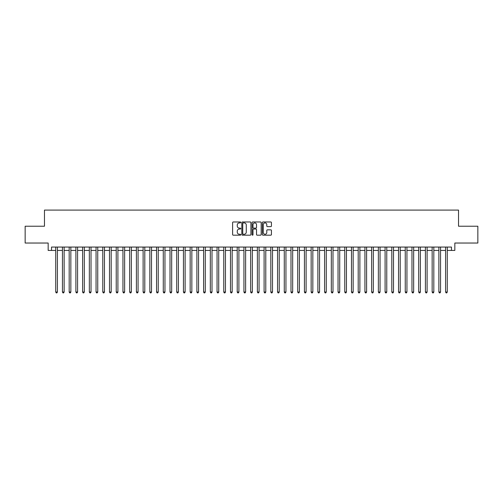 <?xml version="1.0" encoding="UTF-8"?>
<svg xmlns="http://www.w3.org/2000/svg" width="503" height="503" viewBox="0 0 503 503"><rect width="100%" height="100%" fill="white"/><g stroke="black" fill="none" stroke-linecap="round" stroke-linejoin="round"><path stroke-width="0.75" d="M240.748 222.445A0.459 0.459 0 0 0 240.283 221.98L233.273 221.98A0.66 0.66 0 0 0 232.612 222.64L232.612 234.517A0.66 0.66 0 0 0 233.273 235.178L240.283 235.178A0.459 0.459 0 0 0 240.748 234.712A0.459 0.459 0 0 0 240.283 234.253L239.378 234.253A2.113 2.113 0 0 1 237.265 232.141L237.265 231.154A2.113 2.113 0 0 1 239.378 229.041L240.283 229.041A0.459 0.459 0 0 0 240.748 228.582A0.459 0.459 0 0 0 240.283 228.117L239.378 228.117A2.113 2.113 0 0 1 237.265 226.004L237.265 225.017A2.113 2.113 0 0 1 239.378 222.904L240.283 222.904A0.459 0.459 0 0 0 240.748 222.445M270.784 226.633A0.66 0.66 0 0 0 271.444 225.973L271.444 222.64A0.66 0.66 0 0 0 270.784 221.98L262.994 221.98A0.66 0.66 0 0 0 262.34 222.64L262.34 234.517A0.66 0.66 0 0 0 262.994 235.178L270.784 235.178A0.66 0.66 0 0 0 271.444 234.517L271.444 230.493A0.66 0.66 0 0 0 270.784 229.833L267.451 229.833A0.66 0.66 0 0 0 266.791 230.493L266.791 232.487A1.767 1.767 0 0 1 265.024 234.253A1.767 1.767 0 0 1 263.258 232.487L263.258 224.671A1.767 1.767 0 0 1 265.024 222.904A1.767 1.767 0 0 1 266.791 224.671L266.791 225.973A0.66 0.66 0 0 0 267.451 226.633L270.784 226.633M51.532 250.425L51.532 247.061L451.468 247.061L451.468 250.425L454.831 250.425L454.831 243.031L477.85 243.031L477.85 226.224L458.529 226.224L458.529 210.097L44.471 210.097L44.471 226.224L25.15 226.224L25.15 243.031L48.169 243.031L48.169 250.425L55.732 250.425M250.922 222.64A0.66 0.66 0 0 0 250.261 221.98L242.477 221.98A0.66 0.66 0 0 0 241.817 222.64L241.817 234.517A0.66 0.66 0 0 0 242.477 235.178L250.261 235.178A0.66 0.66 0 0 0 250.922 234.517L250.922 222.64M252.739 221.98L260.523 221.98A0.66 0.66 0 0 1 261.183 222.64L261.183 234.517A0.66 0.66 0 0 1 260.523 235.178L257.19 235.178A0.66 0.66 0 0 1 256.53 234.517L256.53 229.701A0.66 0.66 0 0 0 255.87 229.041L253.663 229.041A0.66 0.66 0 0 0 253.003 229.701L253.003 234.712A0.459 0.459 0 0 1 252.537 235.178A0.459 0.459 0 0 1 252.078 234.712L252.078 222.64A0.66 0.66 0 0 1 252.739 221.98M57.411 250.425L62.454 250.425M64.133 250.425L69.175 250.425M70.854 250.425L75.896 250.425M77.581 250.425L82.618 250.425M84.303 250.425L89.339 250.425M91.024 250.425L96.06 250.425M97.745 250.425L102.782 250.425M104.467 250.425L109.503 250.425M111.188 250.425L116.231 250.425M117.909 250.425L122.952 250.425M124.631 250.425L129.673 250.425M131.352 250.425L136.395 250.425M138.073 250.425L143.116 250.425M144.795 250.425L149.837 250.425M151.516 250.425L156.559 250.425M158.238 250.425L163.28 250.425M164.959 250.425L170.001 250.425M171.68 250.425L176.723 250.425M178.402 250.425L183.444 250.425M185.123 250.425L190.165 250.425M191.844 250.425L196.887 250.425M198.566 250.425L203.608 250.425M205.287 250.425L210.329 250.425M212.008 250.425L217.051 250.425M218.73 250.425L223.772 250.425M225.451 250.425L230.493 250.425M232.179 250.425L237.215 250.425M238.9 250.425L243.936 250.425M245.621 250.425L250.657 250.425M252.343 250.425L257.379 250.425M259.064 250.425L264.1 250.425M265.785 250.425L270.821 250.425M272.507 250.425L277.549 250.425M279.228 250.425L284.27 250.425M285.949 250.425L290.992 250.425M292.671 250.425L297.713 250.425M299.392 250.425L304.434 250.425M306.113 250.425L311.156 250.425M312.835 250.425L317.877 250.425M319.556 250.425L324.598 250.425M326.277 250.425L331.32 250.425M332.999 250.425L338.041 250.425M339.72 250.425L344.762 250.425M346.441 250.425L351.484 250.425M353.163 250.425L358.205 250.425M359.884 250.425L364.926 250.425M366.605 250.425L371.648 250.425M373.327 250.425L378.369 250.425M380.048 250.425L385.091 250.425M386.769 250.425L391.812 250.425M393.497 250.425L398.533 250.425M400.218 250.425L405.255 250.425M406.94 250.425L411.976 250.425M413.661 250.425L418.697 250.425M420.382 250.425L425.419 250.425M427.104 250.425L432.146 250.425M433.825 250.425L438.868 250.425M440.546 250.425L445.589 250.425M447.268 250.425L451.468 250.425M243.201 222.904A0.459 0.459 0 0 0 242.742 223.37L242.742 233.794A0.459 0.459 0 0 0 243.201 234.253L244.162 234.253A2.113 2.113 0 0 0 246.269 232.141L246.269 225.017A2.113 2.113 0 0 0 244.162 222.904L243.201 222.904M256.53 224.703A1.767 1.767 0 0 0 254.763 222.936A1.767 1.767 0 0 0 253.003 224.703L253.003 227.457A0.66 0.66 0 0 0 253.663 228.117L255.87 228.117A0.66 0.66 0 0 0 256.53 227.457L256.53 224.703M57.411 247.061L57.411 292.029L55.732 292.029L55.732 247.061M57.411 292.029L56.908 292.903L56.235 292.903L55.732 292.029M64.133 247.061L64.133 292.029L62.454 292.029L62.454 247.061M64.133 292.029L63.63 292.903L62.957 292.903L62.454 292.029M70.854 247.061L70.854 292.029L69.175 292.029L69.175 247.061M70.854 292.029L70.351 292.903L69.678 292.903L69.175 292.029M77.581 247.061L77.581 292.029L75.896 292.029L75.896 247.061M77.581 292.029L77.072 292.903L76.399 292.903L75.896 292.029M84.303 247.061L84.303 292.029L82.618 292.029L82.618 247.061M84.303 292.029L83.794 292.903L83.121 292.903L82.618 292.029M91.024 247.061L91.024 292.029L89.339 292.029L89.339 247.061M91.024 292.029L90.515 292.903L89.848 292.903L89.339 292.029M97.745 247.061L97.745 292.029L96.06 292.029L96.06 247.061M97.745 292.029L97.236 292.903L96.57 292.903L96.06 292.029M104.467 247.061L104.467 292.029L102.782 292.029L102.782 247.061M104.467 292.029L103.964 292.903L103.291 292.903L102.782 292.029M111.188 247.061L111.188 292.029L109.503 292.029L109.503 247.061M111.188 292.029L110.685 292.903L110.012 292.903L109.503 292.029M117.909 247.061L117.909 292.029L116.231 292.029L116.231 247.061M117.909 292.029L117.406 292.903L116.734 292.903L116.231 292.029M124.631 247.061L124.631 292.029L122.952 292.029L122.952 247.061M124.631 292.029L124.128 292.903L123.455 292.903L122.952 292.029M131.352 247.061L131.352 292.029L129.673 292.029L129.673 247.061M131.352 292.029L130.849 292.903L130.176 292.903L129.673 292.029M138.073 247.061L138.073 292.029L136.395 292.029L136.395 247.061M138.073 292.029L137.571 292.903L136.898 292.903L136.395 292.029M144.795 247.061L144.795 292.029L143.116 292.029L143.116 247.061M144.795 292.029L144.292 292.903L143.619 292.903L143.116 292.029M151.516 247.061L151.516 292.029L149.837 292.029L149.837 247.061M151.516 292.029L151.013 292.903L150.34 292.903L149.837 292.029M158.238 247.061L158.238 292.029L156.559 292.029L156.559 247.061M158.238 292.029L157.735 292.903L157.062 292.903L156.559 292.029M164.959 247.061L164.959 292.029L163.28 292.029L163.28 247.061M164.959 292.029L164.456 292.903L163.783 292.903L163.28 292.029M171.68 247.061L171.68 292.029L170.001 292.029L170.001 247.061M171.68 292.029L171.177 292.903L170.504 292.903L170.001 292.029M178.402 247.061L178.402 292.029L176.723 292.029L176.723 247.061M178.402 292.029L177.899 292.903L177.226 292.903L176.723 292.029M185.123 247.061L185.123 292.029L183.444 292.029L183.444 247.061M185.123 292.029L184.62 292.903L183.947 292.903L183.444 292.029M191.844 247.061L191.844 292.029L190.165 292.029L190.165 247.061M191.844 292.029L191.341 292.903L190.668 292.903L190.165 292.029M198.566 247.061L198.566 292.029L196.887 292.029L196.887 247.061M198.566 292.029L198.063 292.903L197.39 292.903L196.887 292.029M205.287 247.061L205.287 292.029L203.608 292.029L203.608 247.061M205.287 292.029L204.784 292.903L204.111 292.903L203.608 292.029M212.008 247.061L212.008 292.029L210.329 292.029L210.329 247.061M212.008 292.029L211.505 292.903L210.832 292.903L210.329 292.029M218.73 247.061L218.73 292.029L217.051 292.029L217.051 247.061M218.73 292.029L218.227 292.903L217.554 292.903L217.051 292.029M225.451 247.061L225.451 292.029L223.772 292.029L223.772 247.061M225.451 292.029L224.948 292.903L224.275 292.903L223.772 292.029M232.179 247.061L232.179 292.029L230.493 292.029L230.493 247.061M232.179 292.029L231.669 292.903L230.996 292.903L230.493 292.029M238.9 247.061L238.9 292.029L237.215 292.029L237.215 247.061M238.9 292.029L238.391 292.903L237.718 292.903L237.215 292.029M245.621 247.061L245.621 292.029L243.936 292.029L243.936 247.061M245.621 292.029L245.112 292.903L244.445 292.903L243.936 292.029M252.343 247.061L252.343 292.029L250.657 292.029L250.657 247.061M252.343 292.029L251.833 292.903L251.167 292.903L250.657 292.029M259.064 247.061L259.064 292.029L257.379 292.029L257.379 247.061M259.064 292.029L258.555 292.903L257.888 292.903L257.379 292.029M265.785 247.061L265.785 292.029L264.1 292.029L264.1 247.061M265.785 292.029L265.282 292.903L264.609 292.903L264.1 292.029M272.507 247.061L272.507 292.029L270.821 292.029L270.821 247.061M272.507 292.029L272.004 292.903L271.331 292.903L270.821 292.029M279.228 247.061L279.228 292.029L277.549 292.029L277.549 247.061M279.228 292.029L278.725 292.903L278.052 292.903L277.549 292.029M285.949 247.061L285.949 292.029L284.27 292.029L284.27 247.061M285.949 292.029L285.446 292.903L284.773 292.903L284.27 292.029M292.671 247.061L292.671 292.029L290.992 292.029L290.992 247.061M292.671 292.029L292.168 292.903L291.495 292.903L290.992 292.029M299.392 247.061L299.392 292.029L297.713 292.029L297.713 247.061M299.392 292.029L298.889 292.903L298.216 292.903L297.713 292.029M306.113 247.061L306.113 292.029L304.434 292.029L304.434 247.061M306.113 292.029L305.61 292.903L304.937 292.903L304.434 292.029M312.835 247.061L312.835 292.029L311.156 292.029L311.156 247.061M312.835 292.029L312.332 292.903L311.659 292.903L311.156 292.029M319.556 247.061L319.556 292.029L317.877 292.029L317.877 247.061M319.556 292.029L319.053 292.903L318.38 292.903L317.877 292.029M326.277 247.061L326.277 292.029L324.598 292.029L324.598 247.061M326.277 292.029L325.774 292.903L325.101 292.903L324.598 292.029M332.999 247.061L332.999 292.029L331.32 292.029L331.32 247.061M332.999 292.029L332.496 292.903L331.823 292.903L331.32 292.029M339.72 247.061L339.72 292.029L338.041 292.029L338.041 247.061M339.72 292.029L339.217 292.903L338.544 292.903L338.041 292.029M346.441 247.061L346.441 292.029L344.762 292.029L344.762 247.061M346.441 292.029L345.938 292.903L345.265 292.903L344.762 292.029M353.163 247.061L353.163 292.029L351.484 292.029L351.484 247.061M353.163 292.029L352.66 292.903L351.987 292.903L351.484 292.029M359.884 247.061L359.884 292.029L358.205 292.029L358.205 247.061M359.884 292.029L359.381 292.903L358.708 292.903L358.205 292.029M366.605 247.061L366.605 292.029L364.926 292.029L364.926 247.061M366.605 292.029L366.102 292.903L365.43 292.903L364.926 292.029M373.327 247.061L373.327 292.029L371.648 292.029L371.648 247.061M373.327 292.029L372.824 292.903L372.151 292.903L371.648 292.029M380.048 247.061L380.048 292.029L378.369 292.029L378.369 247.061M380.048 292.029L379.545 292.903L378.872 292.903L378.369 292.029M386.769 247.061L386.769 292.029L385.091 292.029L385.091 247.061M386.769 292.029L386.266 292.903L385.594 292.903L385.091 292.029M393.497 247.061L393.497 292.029L391.812 292.029L391.812 247.061M393.497 292.029L392.988 292.903L392.315 292.903L391.812 292.029M400.218 247.061L400.218 292.029L398.533 292.029L398.533 247.061M400.218 292.029L399.709 292.903L399.036 292.903L398.533 292.029M406.94 247.061L406.94 292.029L405.255 292.029L405.255 247.061M406.94 292.029L406.43 292.903L405.764 292.903L405.255 292.029M413.661 247.061L413.661 292.029L411.976 292.029L411.976 247.061M413.661 292.029L413.152 292.903L412.485 292.903L411.976 292.029M420.382 247.061L420.382 292.029L418.697 292.029L418.697 247.061M420.382 292.029L419.879 292.903L419.206 292.903L418.697 292.029M427.104 247.061L427.104 292.029L425.419 292.029L425.419 247.061M427.104 292.029L426.601 292.903L425.928 292.903L425.419 292.029M433.825 247.061L433.825 292.029L432.146 292.029L432.146 247.061M433.825 292.029L433.322 292.903L432.649 292.903L432.146 292.029M440.546 247.061L440.546 292.029L438.868 292.029L438.868 247.061M440.546 292.029L440.043 292.903L439.37 292.903L438.868 292.029M447.268 247.061L447.268 292.029L445.589 292.029L445.589 247.061M447.268 292.029L446.765 292.903L446.092 292.903L445.589 292.029"/></g></svg>
